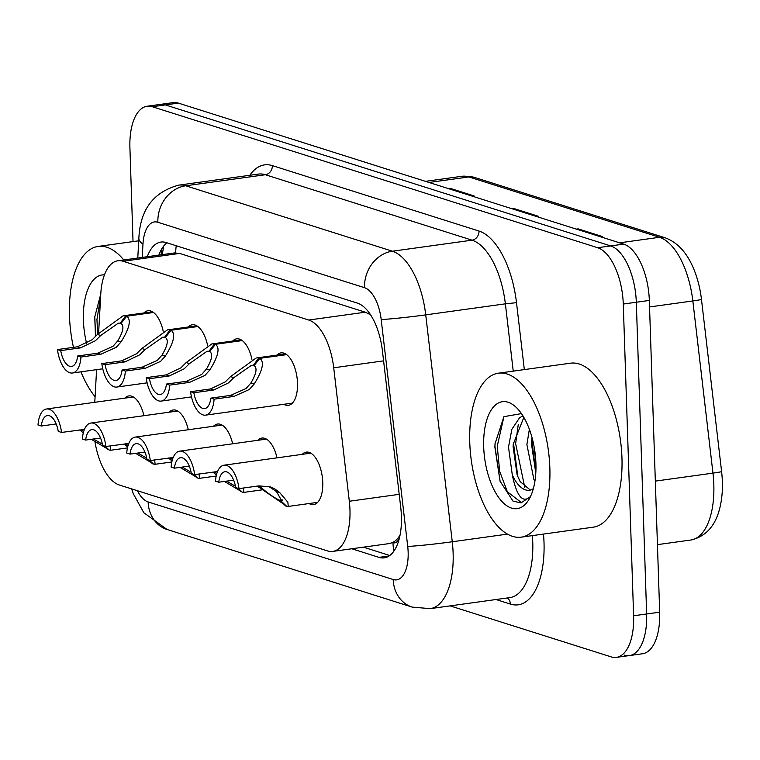 <?xml version="1.0" encoding="UTF-8"?>
<svg xmlns="http://www.w3.org/2000/svg" width="760" height="760" viewBox="0 0 760 760"><rect width="100%" height="100%" fill="white"/><g stroke="black" fill="none" stroke-linecap="round" stroke-linejoin="round"><path stroke-width="1.14" d="M188.261 327.009A26.486 12.435 82.1 0 1 192.318 324.767A26.486 12.435 82.1 0 1 207.556 345.211M232.636 341.05A26.486 12.435 82.1 0 1 236.692 338.817A26.486 12.435 82.1 0 1 251.921 359.262M277.001 355.101A26.486 12.435 82.1 0 1 281.067 352.868A26.486 12.435 82.1 0 1 297.512 383.163A26.486 12.435 82.1 0 1 288.334 405.346A26.486 12.435 82.1 0 1 283.822 404.301M143.897 312.959A26.486 12.435 82.1 0 1 147.953 310.726A26.486 12.435 82.1 0 1 163.181 331.16M169.138 412.205A26.486 12.435 82.1 0 1 173.195 409.972A26.486 12.435 82.1 0 1 188.28 429.751M213.503 426.255A26.486 12.435 82.1 0 1 217.569 424.023A26.486 12.435 82.1 0 1 232.655 443.802M257.877 440.306A26.486 12.435 82.1 0 1 261.934 438.064A26.486 12.435 82.1 0 1 277.02 457.843M302.252 454.347A26.486 12.435 82.1 0 1 306.308 452.115A26.486 12.435 82.1 0 1 322.762 482.41A26.486 12.435 82.1 0 1 313.576 504.592A26.486 12.435 82.1 0 1 309.063 503.547M124.764 398.154A26.486 12.435 82.1 0 1 128.829 395.922A26.486 12.435 82.1 0 1 143.916 415.701M400.007 535.144A49.666 23.313 82.1 0 1 392.54 542.583L392.967 542.716A16.558 7.771 -97.9 0 0 400.007 535.144M369.265 312.892A49.666 42.797 107.6 0 0 369.227 314.127L365.284 312.198L179.664 253.422L174.41 252.947L117.895 260.775A49.666 23.313 -97.9 0 0 100.776 294.025L98.61 333.146M95.01 442.006A49.666 23.313 -97.9 0 0 119.348 485.003L327.55 550.924A49.666 23.313 -97.9 0 0 332.756 551.408L389.262 543.581L392.54 542.583M96.587 369.654L94.781 402.306M332.756 551.408A49.666 23.313 -97.9 0 0 349.315 501.248L333.716 367.783A49.666 23.313 -97.9 0 0 308.712 320.036L123.101 261.269A49.666 23.313 -97.9 0 0 117.895 260.775M133.029 241.594L129.912 147.829A49.666 23.313 82.1 0 1 147.126 106.238L160.151 104.433A49.666 23.313 82.1 0 1 165.357 104.918L610.66 245.917A49.666 23.313 82.1 0 1 636.31 302.233L646.646 613.975A49.666 23.313 82.1 0 1 629.442 655.567L642.466 653.761A49.666 23.313 82.1 0 0 659.68 612.17L649.334 300.428A49.666 23.313 82.1 0 0 623.694 244.112L178.391 103.113A49.666 23.313 82.1 0 0 173.185 102.629L160.151 104.433A49.666 23.313 82.1 0 1 165.357 104.918L610.66 245.917A49.666 23.313 82.1 0 1 636.31 302.233L646.646 613.975A49.666 23.313 82.1 0 1 629.442 655.567A49.666 23.313 82.1 0 1 624.236 655.082M665.038 237.747C678.11 242.506 688.019 253.792 694.783 271.605A58.111 27.284 82.1 0 1 701.47 299.383L721.601 471.561A58.111 27.284 82.1 0 1 722 494.883C719.463 520.799 709.089 535.847 690.878 540.008A66.224 31.093 -97.9 0 0 712.966 473.128L692.835 300.951A66.224 31.093 -97.9 0 0 659.5 237.291L468.882 176.938A16.558 14.269 -72.4 0 1 474.42 177.384L665.038 237.747A16.558 14.269 107.6 0 0 659.5 237.291L619.609 242.82M448.21 188.546L450.024 188.299L474.05 195.909L472.235 196.156M576.356 229.121L578.17 228.874L602.195 236.483L600.381 236.73M512.288 208.839L514.092 208.582L538.128 216.191L536.313 216.448M512.544 208.924A13.243 11.409 -72.4 0 1 514.092 208.582M576.621 229.207A13.243 11.409 -72.4 0 1 578.17 228.874M448.476 188.632A13.243 11.409 -72.4 0 1 450.024 188.299M147.126 106.238A49.666 23.313 82.1 0 1 152.323 106.723L597.635 247.722A49.666 23.313 82.1 0 1 623.276 304.048L633.612 615.781A49.666 23.313 82.1 0 1 616.408 657.371A49.666 23.313 82.1 0 1 611.202 656.887L450.129 605.881M351.832 548.767L379.002 557.365A49.666 23.313 -97.9 0 0 384.199 557.859A49.666 23.313 -97.9 0 0 400.767 507.689L382.423 350.863A49.666 23.313 -97.9 0 0 357.428 303.126L166.136 242.554A49.666 23.313 -97.9 0 0 160.939 242.07A49.666 23.313 -97.9 0 0 147.288 256.709M389.747 555.503L363.423 547.162M158.868 255.103A49.666 23.313 82.1 0 1 166.972 242.82M56.183 423.956L41.296 426.018L38 424.973A24.833 11.656 -97.9 0 1 46.521 408.994A24.833 11.656 -97.9 0 1 61.541 432.43L84.427 429.438M91.304 439.289L108.737 449.654M83.296 432.915L79.771 429.903M41.296 426.018A18.212 8.55 82.1 0 1 47.433 415.558A18.212 8.55 82.1 0 1 58.245 431.385L61.541 432.43M105.041 446.205L109.183 450.062L110.751 450.233L127.452 447.925M108.129 449.74L104.177 445.93M81.197 429.704L83.704 431.462M93.451 438.985L102.267 444.096M110.276 445.873L110.751 450.233M153.53 312.483L126.692 316.207C131.48 319.637 129.599 328.206 121.039 341.924L116.213 347.329L100.843 354.264L80.987 357.019A24.833 11.656 -97.9 0 1 72.466 372.998A24.833 11.656 -97.9 0 1 57.446 349.562L77.311 346.816L92.188 339.72L97.441 334.457L123.063 315.846L152.969 312.084M121.286 323.057L118.322 323.18L100.728 335.492L95.389 340.736L80.607 347.852L60.743 350.607A18.212 8.55 82.1 0 0 71.554 366.434A18.212 8.55 82.1 0 0 77.691 355.974L97.555 353.219L113.012 346.313L117.752 340.888C123.272 331.541 124.345 325.726 120.982 323.447L126.692 316.207M120.213 323.209L125.647 315.875M57.446 349.562L60.743 350.607M77.691 355.974L80.987 357.019M100.548 438.007L85.662 440.068L82.374 439.023A24.833 11.656 -97.9 0 1 90.896 423.044A24.833 11.656 -97.9 0 1 105.906 446.481L128.791 443.488M135.669 453.34L153.102 463.704M127.67 446.965L124.146 443.954M85.662 440.068A18.212 8.55 82.1 0 1 91.798 429.609A18.212 8.55 82.1 0 1 102.609 445.436L105.906 446.481M149.406 460.256L153.548 464.113L155.125 464.284L171.817 461.976M152.504 463.78L148.552 459.98M125.571 443.755L128.07 445.512M137.816 453.036L146.642 458.137M154.641 459.923L155.125 464.284M144.923 452.058L130.036 454.119L126.739 453.074A24.833 11.656 -97.9 0 1 135.261 437.095A24.833 11.656 -97.9 0 1 150.28 460.531L173.166 457.539M180.044 467.39L197.476 477.745M172.035 461.016L168.511 457.995M130.036 454.119A18.212 8.55 82.1 0 1 136.173 443.659A18.212 8.55 82.1 0 1 146.984 459.486L150.28 460.531M193.781 474.297L197.923 478.163L199.49 478.334L216.191 476.026M196.868 477.831L192.916 474.031M169.936 457.805L172.444 459.562M182.191 467.087L191.007 472.188M199.016 473.974L199.49 478.334M189.287 466.108L174.41 468.169L171.114 467.124A24.833 11.656 -97.9 0 1 179.636 451.145A24.833 11.656 -97.9 0 1 194.645 474.572L217.531 471.589M224.409 481.431L241.841 491.796M216.41 475.066L212.885 472.045M174.41 468.169A18.212 8.55 82.1 0 1 180.538 457.71A18.212 8.55 82.1 0 1 191.349 473.537L194.645 474.572M238.146 488.347L242.288 492.214L243.865 492.385L261.734 489.906M241.243 491.881L237.291 488.081M214.31 471.855L216.809 473.613M226.556 481.137L235.381 486.238M243.38 488.024L243.865 492.385M233.662 480.149L218.775 482.22L215.479 481.175A24.833 11.656 -97.9 0 1 224 465.196A24.833 11.656 -97.9 0 1 239.02 488.623L258.875 485.877L270.132 486.837L274.569 488.728L279.699 492.556L287.878 502.274L288.24 506.435L286.662 506.264L280.516 500.536L281.675 500.659L276.412 491.511L268.764 486.486M257.25 486.096L286.216 505.846M280.516 500.536L282.273 500.289M218.775 482.22A18.212 8.55 82.1 0 1 224.912 471.751A18.212 8.55 82.1 0 1 235.723 487.578L239.02 488.623M285.608 505.932L279.747 500.289L282.349 499.928M258.685 485.897L259.388 486.124C268.052 493.506 274.835 498.228 279.747 500.289M197.904 326.534L171.057 330.258C175.855 333.688 173.974 342.256 165.405 355.974L160.588 361.38L145.217 368.315L125.362 371.07A24.833 11.656 -97.9 0 1 116.84 387.049A24.833 11.656 -97.9 0 1 101.821 363.613L121.676 360.858L136.562 353.77L141.816 348.507L167.428 329.887L197.343 326.135M165.661 337.108L162.688 337.231L145.103 349.543L139.764 354.787L124.973 361.902L105.118 364.658A18.212 8.55 82.1 0 0 115.928 380.484A18.212 8.55 82.1 0 0 122.066 370.025L141.92 367.27L157.386 360.363L162.118 354.93C167.647 345.591 168.72 339.777 165.347 337.497L171.057 330.258M164.578 337.26L170.012 329.925M101.821 363.613L105.118 364.658M122.066 370.025L125.362 371.07M242.278 340.584L215.431 344.299C220.229 347.738 218.339 356.307 209.779 370.025L204.962 375.43L189.591 382.365L169.727 385.12A24.833 11.656 -97.9 0 1 161.206 401.09A24.833 11.656 -97.9 0 1 146.195 377.663L166.05 374.908L180.927 367.821L186.181 362.558L211.802 343.938L241.718 340.185M210.026 351.158L207.062 351.281L189.468 363.594L184.138 368.837L169.347 375.953L149.482 378.708A18.212 8.55 82.1 0 0 160.293 394.535A18.212 8.55 82.1 0 0 166.43 384.075L186.295 381.32L201.751 374.414L206.492 368.98C212.011 359.632 213.085 353.827 209.722 351.548L215.431 344.299M208.952 351.31L214.386 343.976M146.195 377.663L149.482 378.708M166.43 384.075L169.727 385.12M286.644 354.635L259.806 358.349C264.594 361.779 262.713 370.358 254.144 384.075L249.327 389.481L233.957 396.416L214.101 399.161A24.833 11.656 -97.9 0 1 205.58 415.14A24.833 11.656 -97.9 0 1 190.56 391.713L210.425 388.959L225.302 381.872L230.555 376.599L256.177 357.988L286.083 354.236M254.4 365.209L251.427 365.332L233.843 377.644L228.504 382.888L213.721 390.003L193.857 392.758A18.212 8.55 82.1 0 0 204.668 408.585A18.212 8.55 82.1 0 0 210.805 398.126L230.66 395.371L246.126 388.464L250.857 383.03C256.386 373.683 257.459 367.878 254.087 365.598L259.806 358.349M253.327 365.351L258.751 358.017M190.56 391.713L193.857 392.758M210.805 398.126L214.101 399.161M95.095 396.72A82.773 38.864 82.1 0 1 80.94 371.82M73.454 347.349A82.773 38.864 82.1 0 1 69.464 315.742A82.773 38.864 82.1 0 1 98.144 246.43A82.773 38.864 82.1 0 1 123.794 259.958M86.659 343.615A53.979 25.346 82.1 0 1 83.401 320.159A53.979 25.346 82.1 0 1 104.453 274.863M100.776 294.034L94.743 316.986L95.494 336.585M94.781 316.454L95.589 336.49M100.614 296.97L96.947 319.418L97.641 334.229M549.85 467.856A82.773 38.864 82.1 0 1 521.17 537.168A82.773 38.864 82.1 0 1 469.765 442.491A82.773 38.864 82.1 0 1 498.446 373.179A82.773 38.864 82.1 0 1 549.85 467.856M498.446 373.179L570.551 363.185A82.773 38.864 82.1 0 1 621.956 457.862A82.773 38.864 82.1 0 1 593.275 527.174L521.17 537.168M523.839 417.382L513.218 444.258L513.095 446.471L517.114 474.943L520.135 481.555L530.318 490.067M522.928 415.862L519.564 417.772L511.85 429.315L508.497 447.108L512.306 474.971C516.724 496.233 522.681 503.5 530.176 496.783L521.037 502.892L513.038 501.144L500.061 481.194L494.883 447.165L495.036 443.735L503.908 416.67L521.436 413.601M532.028 437.579L531.487 443.925L535.79 473.166M529.369 429.286L526.889 444.562L533.928 479.645L534.917 481.251M483.692 446.909A53.979 25.346 82.1 0 1 516.876 408.034A53.979 25.346 82.1 0 1 535.923 463.438A53.979 25.346 82.1 0 1 529.425 498.608A53.979 25.346 82.1 0 1 501.372 500.85A53.979 25.346 82.1 0 1 483.692 446.909M533.339 488.651A37.42 17.565 82.1 0 1 529.425 490.238A37.42 17.565 82.1 0 1 512.306 474.971M531.772 439.726L535.809 472.91M513.389 442.272L517.845 476.833M495.083 443.203L494.95 446.481L500.147 481.441M534.033 446.338L535.933 463.733M518.244 424.631L515.631 443.622L524.808 487.597M503.928 416.651L497.249 446.167L499.671 471.314L507.357 491.777L521.702 502.778M176.244 245.755A49.666 42.797 107.6 0 0 175.693 252.842M392.967 542.716A49.666 42.797 107.6 0 0 393.908 551.095M179.664 253.422L123.101 261.269M365.284 312.198L308.712 320.036M383.601 360.867L333.716 367.783M399.199 494.332L349.315 501.248M701.47 299.383A16.558 0.665 173.3 0 1 692.835 300.951L649.553 306.945M428.991 182.466L468.882 176.938A66.224 31.093 -97.9 0 0 461.947 176.282L474.42 177.384M721.601 471.561A16.558 0.665 173.3 0 1 712.966 473.128L655.329 481.108M659.68 612.17L633.612 615.781M178.391 103.113L152.323 106.723M623.694 244.112L597.635 247.722M649.334 300.428L623.276 304.048M137.389 490.713A33.108 15.542 -97.9 0 0 148.133 501.942L393.214 579.538A33.108 15.542 -97.9 0 0 408.148 552.14A33.108 15.542 -97.9 0 0 407.721 546.421L381.188 319.523A33.108 15.542 -97.9 0 0 364.524 287.698L157.861 222.262A33.108 15.542 -97.9 0 0 142.975 244.102L142.234 257.402M131.603 488.88L133.332 493.81L143.82 512.744L167.095 529.492A33.108 28.529 -72.4 0 1 148.133 501.942M157.861 222.262A33.108 28.529 -72.4 0 1 185.744 185.773L265.373 174.733A66.224 31.093 -97.9 0 0 258.438 174.088L178.799 185.126A66.224 31.093 82.1 0 1 185.744 185.773L392.407 251.208A66.224 31.093 82.1 0 1 425.733 314.868L452.266 541.766A66.224 31.093 82.1 0 1 453.131 553.194A66.224 31.093 82.1 0 1 430.179 608.646L509.817 597.616A66.224 31.093 -97.9 0 0 532.76 542.165A66.224 31.093 -97.9 0 0 532.389 535.61M507.442 534.119L452.266 541.766A33.108 1.33 173.3 0 1 407.721 546.421M543.505 534.071A74.499 34.979 82.1 0 1 510.387 604.077L496.014 599.526M249.812 175.284A74.499 34.979 82.1 0 1 272.346 165.614L479.009 231.049A74.499 34.979 82.1 0 1 516.505 302.67L524.333 369.588M381.188 319.523A33.108 1.33 173.3 0 0 425.733 314.868L505.372 303.829A66.224 31.093 -97.9 0 0 472.045 240.169L265.373 174.733A8.274 7.134 107.6 0 0 272.346 165.614M513.237 371.127L505.372 303.829L516.505 302.67M364.524 287.698A33.108 28.529 -72.4 0 1 392.407 251.208L472.045 240.169A8.274 7.134 107.6 0 0 479.009 231.049M510.387 604.077A8.274 7.134 107.6 0 0 507.252 597.968M142.975 244.102A33.108 11.239 -176.8 0 1 138.871 238.26L137.779 258.02M167.095 529.492L412.176 607.097A33.108 28.529 -72.4 0 1 393.214 579.538M161.186 254.78L161.49 249.327M389.072 555.968L379.002 557.365M97.555 353.219L100.843 354.264M117.752 340.888L121.039 341.924M97.441 334.457L100.728 335.492M77.311 346.816L80.607 347.852M279.699 492.556L276.412 491.511M141.92 367.27L145.217 368.315M162.118 354.93L165.405 355.974M141.816 348.507L145.103 349.543M121.676 360.858L124.973 361.902M186.295 381.32L189.591 382.365M206.492 368.98L209.779 370.025M186.181 362.558L189.468 363.594M166.05 374.908L169.347 375.953M230.66 395.371L233.957 396.416M250.857 383.03L254.144 384.075M230.555 376.599L233.843 377.644M210.425 388.959L213.721 390.003M163.628 246.126L162.336 254.619M690.878 540.008L657.438 544.644M461.947 176.282L425.448 181.345M616.408 657.371L629.442 655.567M178.799 185.126C153.444 191.966 140.134 209.684 138.871 238.26M412.176 607.097L430.179 608.646M46.521 408.994L133.342 396.967M72.466 372.998L102.761 368.799M123.063 315.846L152.465 311.771M90.896 423.044L177.707 411.017M135.261 437.095L222.082 425.068M179.636 451.145L266.447 439.109M224 465.196L310.821 453.159M288.24 506.435L317.642 502.36M116.84 387.049L147.136 382.85M167.428 329.887L196.84 325.812M161.206 401.09L191.501 396.891M211.802 343.938L241.205 339.863M205.58 415.14L292.391 403.113M256.177 357.988L285.579 353.913M98.144 246.43L138.728 240.806"/></g></svg>
